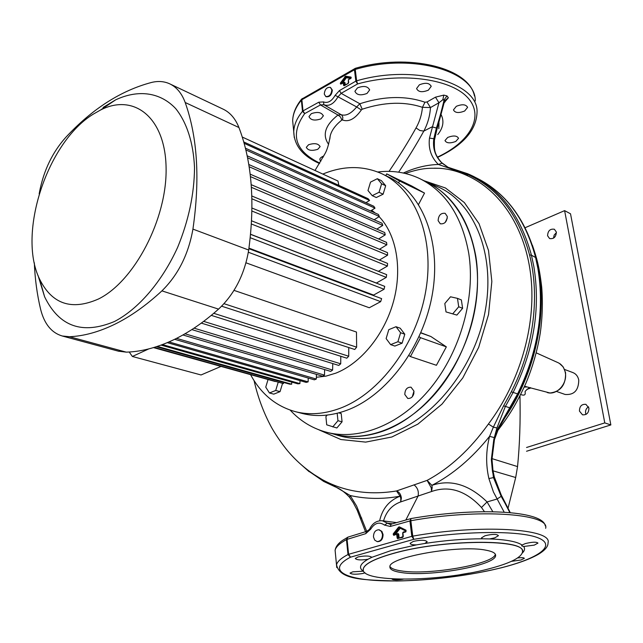 <?xml version="1.0" encoding="UTF-8"?>
<svg xmlns="http://www.w3.org/2000/svg" width="643" height="643" viewBox="0 0 643 643"><rect width="100%" height="100%" fill="white"/><g stroke="black" fill="none" stroke-linecap="round" stroke-linejoin="round"><path stroke-width="0.96" d="M382.489 534.357L381.299 531.271L378.912 529.784C375.359 529.945 373.551 532.34 373.479 536.969L374.676 540.072L377.087 541.567C380.632 541.382 382.432 538.971 382.489 534.357M377.345 541.599L377.658 541.663C381.195 541.47 382.995 539.067 383.051 534.454L381.862 531.375L379.225 529.848M331.828 89.787L330.389 87.376C326.829 87.046 324.795 89.281 324.281 94.063L325.744 96.498C329.296 96.804 331.322 94.569 331.828 89.787M326.194 96.731L326.25 96.763C329.803 97.069 331.836 94.834 332.335 90.06L330.446 87.4M401.401 572.551C428.969 577.213 495.713 565.519 495.608 555.64C495.866 553.245 492.634 551.421 485.907 550.175C459.632 544.653 388.742 557.087 389.891 566.668C389.578 569.401 393.412 571.362 401.401 572.551M389.931 566.491C391.097 568.492 394.85 569.955 401.208 570.896C428.487 575.541 494.411 564.112 495.319 554.194M460.492 574.593L469.35 573.082M367.997 559.257L371.823 557.32C369.701 555.737 365.152 555.592 358.159 556.902L355.266 558.454C356.608 560.061 360.852 560.334 367.997 559.257C360.008 563.903 358.424 567.882 363.255 571.177L352.798 571.828L350.041 573.098C351.657 574.456 355.989 574.577 363.022 573.452L365.063 572.817M424.758 543.488L427.201 541.8C425.521 539.927 420.908 539.79 413.361 541.398L410.13 543.319C410.282 544.412 412.42 544.926 416.56 544.87L424.758 543.488C445.06 540.361 464.294 538.802 482.459 538.802L489.644 538.93L494.837 537.829L498.446 535.675C496.87 533.971 492.393 533.995 485.023 535.748L481.47 537.886L482.459 538.802M534.277 545.119L537.958 543.11C536.503 541.752 532.267 541.912 525.251 543.608L522.052 545.031L521.65 545.819L523.651 546.502L534.277 545.119M511.41 561.339L520.854 560.029L524.326 558.373C524.093 557.626 521.867 557.481 517.647 557.955M428.351 90.165C422.162 92.624 418.239 92.086 416.584 88.533L419.373 84.828C425.57 82.368 429.508 82.899 431.172 86.427L428.351 90.165M317.795 149.297C311.759 151.169 307.933 150.51 306.317 147.319L308.568 144.739C314.612 142.85 318.446 143.51 320.069 146.7L317.795 149.297M320.937 118.883C314.652 120.972 310.665 120.209 308.978 116.592L311.316 113.658C317.61 111.536 321.604 112.284 323.308 115.925L320.937 118.883M367.008 93.444C360.651 95.799 356.616 95.076 354.912 91.274L357.476 87.874C363.842 85.495 367.884 86.202 369.604 89.988L367.008 93.444M464.664 110.998C458.748 113.337 455.011 112.967 453.46 109.881L456.313 106.32C462.237 103.965 465.99 104.327 467.557 107.413L464.664 110.998M455.766 141.46C450.052 143.566 446.459 143.26 444.988 140.544L447.721 137.425C453.444 135.287 457.044 135.577 458.523 138.309L455.766 141.46M403.531 532.195L406.022 531.15L400.243 528.241L395.549 534.164L395.115 533.827L395.357 534.55M402.727 532.798L405.974 531.496L406.079 530.644L399.215 527.276L393.275 534.751L396.884 534.108L398.057 538.384L402.88 537.001L402.703 532.83L403.161 536.399M406.014 530.194L399.367 526.85L400.179 527.79L398.612 527.075L393.227 533.883L395.115 533.827L400.179 527.79L405.958 530.7L406.014 530.194L405.829 531.882L402.872 532.734L403.306 536.342L402.88 537.001M403.016 532.348L405.982 531.496L405.958 530.7L405.934 531.504M343.258 82.601L340.806 84.12L340.356 83.132L345.532 76.179L346.328 77.707L342.791 82.826M345.532 76.179L351.014 77.088L351.078 77.546L345.42 76.654L340.396 83.839L340.838 83.944M340.356 83.132L342.004 83.268M545.65 528.313C550.295 513.588 478.127 508.428 410.853 520.734L412.75 536.141L413.811 539.332L350.515 557.176L348.61 554.298L411.817 536.35L409.929 520.951L390.269 526.464L384.514 525.106C379.306 521.529 374.7 522.888 370.681 529.189L365.706 533.674L347.075 539.373L348.61 554.298L347.992 554.531L350.515 557.176C327.914 568.91 341.891 578.563 376.943 580.525C411.978 582.542 463.571 577.261 500.977 567.833C538.384 558.454 557.015 545.449 538.336 537.934C520.107 530.346 463.748 530.692 413.811 539.332L411.817 536.35L412.75 536.141C480.385 524.029 552.811 528.642 548.029 542.772C548.23 546.518 544.918 550.416 538.111 554.459C529.478 559.322 517.197 563.766 501.251 567.809M392.68 553.655C442.312 539.091 528.216 538.778 522.454 552.257C520.822 557.939 509.497 563.501 488.479 568.951C439.097 582.116 359.107 582.735 363.311 568.854C364.597 563.967 374.387 558.896 392.68 553.655M504.184 512.182L493.446 492.024L488.889 478.561C485.698 464.527 485.931 450.446 489.596 436.316L493.35 427.161L503.582 405.829L511.306 391.804C533.569 348.635 540.152 296.688 529.551 254.933C518.724 215.18 498.301 188.463 468.305 174.8L469.872 174.687L473.706 176.512C501.805 190.883 521.039 217.109 531.423 255.175L533.851 266.54C540.691 308.672 533.762 350.676 513.066 392.543L505.302 406.601L496.926 427.965L493.792 439.499L498.012 428.286L517.535 394.03C537.878 352.227 544.661 310.36 537.894 268.412L535.506 257.112C525.291 219.263 505.977 193.061 477.556 178.521L476.15 177.789M379.643 520.774C382.328 508.653 389.16 500.455 400.139 496.171L396.522 490.963C399.271 491.999 400.894 494.371 401.385 498.068L400.702 501.902C392.021 505.028 386.306 511.37 383.549 520.918M302.363 465.693L308.712 471.142L323.172 480.795L334.087 485.979L350.17 495.512C366.373 499.129 383.035 499.346 400.139 496.171L400.79 498.277L400.702 501.902L418.079 496.05L405.846 520.002M484.42 511.667L481.486 507.48C465.781 490.633 449.127 485.312 431.533 491.525L431.252 487.796L427.129 480.377C449.803 468.152 470.234 449.369 488.423 424.002C519.407 382.955 536.117 326.596 531.022 277.631C525.886 228.466 500.704 190.408 466.456 175.298C457.615 171.207 448.573 168.876 439.346 168.297L434.379 168.177M418.079 496.05L431.533 491.525L432.176 487.547L431.871 485.361C450.719 479.027 469.117 484.549 487.064 501.934L492.827 511.724M559.386 363.383L563.292 367.032L565.575 372.723C565.912 384.852 560.728 391.611 550.03 393.002L548.728 392.849M421.382 179.429L426.55 181.985C452.68 194.925 469.125 219.81 475.884 256.637C482.764 300.233 467.967 353.417 438.534 389.722C409.044 426.044 368.302 442.456 335.501 434.499L334.111 434.154C349.262 438.084 365.264 437.184 382.119 431.453C426.092 416.471 466.681 363.199 475.571 305.562C484.653 247.901 461.304 196.404 423.922 180.796M333.082 433.896L338.604 435.584C354.574 440.182 371.509 439.563 389.401 433.736C434.274 419.051 475.908 366.044 485.569 308.929C495.407 251.775 472.838 201.098 436.83 186.382L425.714 181.575M524.608 386.234L529.382 387.576M318.767 102.213L323.477 101.899C327.753 103.459 331.643 101.281 335.132 95.349L339.424 90.583L355.852 81.139L354.454 69.757L301.864 99.753L303.014 110.901L318.767 102.213L320.455 104.938L304.678 113.61L303.014 110.901L302.499 111.311L301.358 100.171C295.764 107.092 292.87 113.964 292.669 120.796L293.288 127.049M413.923 393.219L413.385 395.011M389.031 171.392C399.432 156.088 408.426 141.597 416.029 127.925C419.638 121.567 421.776 114.703 422.451 107.333C404.455 101.337 384.369 101.972 362.194 109.222L361.35 109.953C354.984 118.963 348.699 122.307 342.502 119.984L341.843 120.072C335.469 125.096 331.595 130.336 330.229 135.802L329.811 139.145L330.229 135.802C328.919 144.08 327.126 150.132 324.852 153.942L315.006 170.483M437.425 157.133L439.611 156.08C471.247 140.616 484.967 115.073 466.882 96.788C449.176 78.414 399.914 72.096 357.588 83.928L341.136 93.339L359.847 103.748C383.839 96.032 405.54 95.526 424.959 102.221L426.984 101.988L435.48 97.165L443.799 95.108L447.006 95.911L448.356 97.752L444.273 102.575M441.186 114.792C444.313 121.238 443.172 127.836 437.762 134.58M320.905 161.112C319.169 159.649 319.603 158.194 322.207 156.739L323.815 155.952M328.621 144.362C322.014 134.95 325.133 125.168 337.993 115.025L320.455 104.938L323.863 104.713L341.208 114.727C345.982 116.222 351.134 113.626 356.664 106.955L338.009 96.804C333.781 103.981 329.079 106.617 323.895 104.729L326.314 106.135L323.871 104.721L323.477 101.899M525.162 392.656C525.548 395.091 524.045 395.718 520.653 394.537M508.042 508.227L515.694 477.516L517.543 466.585C519.713 444.956 520.517 421.398 519.962 395.903M438.831 128.777L439 122.813M403.346 173.015C415.065 167.686 426.743 164.833 438.373 164.463C431.18 157.382 428.214 148.589 429.476 138.1L438.96 102.751L430.464 107.558C429.926 115.997 427.708 123.842 423.793 131.108L419.847 130.481L416.029 127.925M426.984 101.988L430.464 107.558L422.451 107.333L424.959 102.221M436.894 129.653L444.667 100.774L444.209 99.697L442.842 99.713L438.96 102.751L435.48 97.165M448.356 97.752L444.667 100.774L444.072 100.244C441.532 110.942 438.976 120.201 436.396 128.021L432.08 126.856L423.793 131.108C416.68 144.096 408.289 157.784 398.636 172.171M453.042 169.535L438.373 164.463L442.127 163.193L447.801 167.196L454.231 169.318L453.042 169.535L468.305 174.8L466.456 175.298M313.479 474.204L322.32 479.63C344.383 491.67 369.114 495.448 396.522 490.963L427.129 480.377L431.871 485.361C452.833 474.51 472.075 458.162 489.596 436.316L494.282 437.618M349.671 497.417L350.17 495.512L356.624 506.065L366.727 531.351M538.778 270.976C547.41 319.193 533.465 377.473 502.898 420.651M423.922 180.683L445.486 187.997L464.342 202.553L479.051 223.708L488.519 250.497L491.847 281.465L488.543 314.507L478.681 347.357L462.783 377.947L442.014 404.101L417.886 424.107L391.884 436.991L365.666 442.111L340.894 439.531L318.759 429.765M496.926 427.965L493.35 427.161L488.423 424.002M518.186 394.143L510.55 408.04L517.293 395.895M536.061 258.012C546.172 301.736 540.602 346.32 519.367 391.78L518.21 394.103L511.306 391.804M529.615 387.978L526.938 389.336M530.097 387.914L528.715 388.227M524.214 387.102L527.156 386.949M481.486 507.48L487.064 501.934L497.039 499.032L501.178 496.364L504.996 503.204L501.082 495.849L493.808 477.524L492.434 471.19L491.332 459.472L493.422 477.427L501.178 496.364M418.095 496.01C418.947 491.397 417.58 487.667 413.996 484.822M467.421 173.634L469.784 174.647M434.459 140.102L436.79 129.982L436.396 128.021L433.824 138.727C432.586 148.003 435.046 155.863 441.202 162.309L448.219 167.389L442.127 163.193M473.706 176.512L467.493 173.666L465.966 173.795M510.253 512.648L505.358 502.987L504.996 503.204L509.827 512.608M498.012 428.286L498.542 428.688L494.467 439.539L493.792 439.499L491.332 459.472L491.983 459.231L494.459 439.563M467.598 173.714L454.28 169.326M501.082 495.849L501.323 495.223L494.33 477.002M360.434 518.162L361.728 518.033M365.513 531.721L357.178 510.172L353.216 502.641L349.591 497.312C344.544 491.919 339.625 488.383 334.826 486.711L334.087 485.979M392.085 578.877L391.981 579.054C393.058 580.05 396.795 580.107 403.193 579.214M396.586 522.614L382.304 520.758L387.407 523.145L392.463 523.788M361.35 109.953L356.664 106.955L359.847 103.748L362.194 109.222M339.424 90.583L341.136 93.339L338.009 96.804L335.132 95.349M341.843 120.072L340.557 117.026L337.993 115.025L341.208 114.727L342.068 115.467L342.856 117.331L342.502 119.984M384.514 525.106L387.407 523.145L389.843 524.27L391.249 524.133M444.401 102.068L444.819 102.269M444.072 100.244L442.842 99.713L443.799 95.108M411.046 518.571L409.929 520.951L410.853 520.734L410.805 518.62L391.145 524.166L390.269 526.464M348.056 537.09L346.456 539.606C339.56 543.391 335.783 546.96 335.107 550.312L335.405 553.318M302.323 98.524L301.358 100.171L302.049 98.749M354.912 68.496L354.454 69.757L355.233 69.436L356.64 80.825C413.787 64.011 478.191 82.489 477.05 111.85C476.64 129.299 464.367 144.048 440.254 156.096M357.588 83.928L355.852 81.139L356.64 80.825L357.588 83.928M343.619 82.521L340.742 83.968M344.905 76.533L345.95 77.425L342.084 83.228M343.563 85.398L343.306 82.537L344.029 85.334L343.563 85.398L344.206 85.712L348.209 83.453L348.699 82.497L348.265 83.252L348.377 79.828L348.699 82.497M344.375 82.489L340.806 84.12M348.217 83.317L344.254 85.511M344.359 82.312L344.994 82.634L344.527 82.69L344.825 85.197M351.014 77.088L350.845 78.43L351.078 77.546L351.03 78.044L346.264 77.248L346.328 77.707L350.58 78.414M351.279 77.787L348.434 79.628L350.853 78.293M402.727 537.403L398.057 538.384L402.727 537.403L403.306 536.342M397.913 538.77L397.141 538.103L398.917 538.135M393.781 535.346L396.86 534.116L393.781 535.346L393.227 533.883M398.716 534.14L399.142 537.733L398.596 537.797L398.17 534.204L398.716 534.14L397.937 533.481L398.17 534.204L396.715 534.51L397.141 538.103M438.124 220.645L440.278 223.796C444.586 224.238 446.917 221.787 447.279 216.45L445.157 213.331C440.841 212.857 438.494 215.301 438.124 220.645M412.284 396.787L413.971 391.121M404.809 394.497L407.766 398.467C411.729 398.572 413.795 396.12 413.971 391.137L411.046 387.19C407.067 387.062 404.994 389.497 404.809 394.497M377.746 171.986C392.431 170.194 406.344 172.364 419.485 178.489C445.631 191.429 462.06 216.418 468.771 253.455C475.595 297.283 460.677 350.821 431.123 387.399C401.513 423.986 360.683 440.551 327.866 432.594C313.181 428.921 300.619 421.43 290.178 410.113M327.174 415.073L325.897 416.6L326.716 424.83L336.86 427.981L342.068 421.8L341.2 413.553L338.982 412.806M424.525 193.093L411.713 185.988L386.716 173.867L399.544 180.996L424.525 193.093L418.561 204.418M419.083 336.723L420.522 337.696L410.419 356.576L436.42 365.288L446.346 346.858L430.923 336.53L420.86 332.72M462.622 308.319L461.369 299.935L457.47 298.368L450.51 296.793L444.811 303.552L446.009 311.919L456.868 315.086L462.622 308.319L458.716 306.775L457.47 298.368M445.205 222.422L447.303 218.033M399.544 180.996L398.556 182.885M385.784 175.66L386.716 173.867M410.419 356.576L408.996 355.587M420.522 337.696L446.346 346.858M332.736 426.928L337.953 420.723L342.068 421.8M338.7 412.878L341.2 413.553M337.953 420.723L337.181 413.272M446.009 311.919L456.868 315.086M452.953 313.567L458.716 306.775M220.895 366.47L201.05 374.965L132.37 356.471L129.219 352.002M132.37 356.471L148.766 348.908M93.339 114.108C47.22 142.191 17.224 233.53 39.553 279.054C51.954 304.187 71.622 310.826 98.548 298.963C134.323 281.393 167.051 219.006 166.095 168.289C165.597 117.364 133.881 92.889 100.501 110.033L93.339 114.108M103.089 107.461L115.66 99.842C137.956 89.385 160.067 91.973 175.716 108.619C186.759 122.355 193.43 142.834 194.524 167.686C194.299 193.913 188.664 220.485 177.613 247.41C161.948 281.835 138.366 309.114 114.438 321.524C82.425 334.874 59.156 326.644 44.624 296.833L38.001 275.373M39.167 193.961L39.569 191.694C43.788 170.266 52.533 152.142 65.803 137.337C92.335 108.828 120.932 90.526 151.603 82.433C158.049 80.873 163.997 81.291 169.439 83.703C176.512 86.958 181.76 93.227 185.192 102.502C197.53 137.224 200.11 179.429 192.932 229.109C188.463 254.395 178.119 274.979 161.915 290.869C146.146 305.481 130.352 316.653 114.526 324.377C98.733 332.013 83.703 336.128 69.444 336.723L62.267 336C51.512 332.809 44.295 323.903 40.605 309.283C37.093 294.574 34.995 279.086 34.32 262.81M170.21 84.072L222.799 108.997C229.961 112.308 235.346 118.481 238.939 127.531C251.863 161.385 255.11 202.223 248.688 250.031C244.605 274.336 234.558 294.036 218.556 309.122C202.971 322.995 187.274 333.548 171.48 340.798C155.71 347.959 140.632 351.737 126.253 352.139L118.425 351.182M301.398 413.232L302.684 413.57C316.517 417.002 331.129 415.941 346.521 410.395C386.507 395.943 423.584 346.633 432.482 293.329C441.532 240 421.567 191.96 388.067 176.761L383.252 174.43M250.649 374.789C261.114 394.095 276.128 406.416 295.676 411.745C309.508 415.177 324.128 414.092 339.552 408.49C379.603 393.918 416.817 344.278 425.811 290.676C434.965 237.042 415.04 188.801 381.54 173.61C362.917 165.444 343.346 165.597 322.818 174.068M316.364 377.28L326.033 376.115L335.847 373.141C360.988 363.287 384.41 334.649 393.484 301.551C402.558 268.452 396.377 234.518 379.121 216.667M385.671 185.714L381.387 180.643L377.328 178.706L370.537 182.098L367.989 190.529L372.209 195.649L376.292 197.522L383.115 194.194L385.671 185.714L381.612 183.794L377.328 178.706M268.018 379.651L265.744 387.134L269.441 392.969L273.773 394.143L280.043 391.651L282.534 383.453M375.287 213.066L371.654 210.269M404.801 334.223L400.211 328.211L396.008 326.716L388.79 329.658L386.121 338.58L390.647 344.632L394.866 346.071L402.116 343.185L404.801 334.223L400.597 332.736L396.008 326.716M250.585 234.253L376.388 283.041L386.282 277.398L386.644 274.633L251.582 220.814M248.954 248.118L373.591 295.065L384.08 289.254L384.715 286.36L250.577 234.349M245.996 262.81L369.275 307.756L380.672 301.647L381.612 298.625L248.881 248.68M221.642 306.189L354.751 349.487L356.64 347.156L356.471 332.045L234.012 290.371M275.204 381.508L153.492 347.614M153.781 347.525L283.45 383.598L154.191 347.405M283.483 382.424L283.45 383.598M156.394 346.714L289.704 384.168L291.681 384.201L157.342 346.4M291.753 382.103L291.681 384.201M161.055 345.106L297.934 383.855L299.911 383.606L162.422 344.6M300.008 380.632L299.911 383.606M167.276 342.655L306.148 382.392L308.118 381.878L168.956 341.931M308.238 378.052L308.118 381.878M174.655 339.303L314.355 379.828L316.316 379.048L176.56 338.355M316.444 374.371L316.316 379.048M182.901 334.971L322.529 376.163L324.49 375.126L184.983 333.781M324.619 369.564L324.49 375.126M191.823 329.602L330.679 371.389L332.624 370.063L194.049 328.155M332.744 363.568L332.624 370.063M201.307 323.107L338.781 365.425L340.71 363.809L203.662 321.371M340.79 356.278L340.71 363.809M211.29 315.367L346.81 358.183L348.731 356.23L213.749 313.31M348.739 347.533L348.731 356.23M356.64 347.156L224.021 303.697M248.335 252.241L380.672 301.647M242.282 137.055L337.953 181.029L338.877 185.361M250.24 237.717L384.08 289.254M251.405 223.997L386.282 277.398M251.935 211.033L387.424 266.057L378.373 271.338M387.424 266.057L387.544 263.405L251.984 208.035M251.919 198.808L387.592 255.183L379.394 260.069M387.592 255.183L387.504 252.643L251.831 195.986M251.397 187.322L386.861 244.79L379.45 249.283M386.861 244.79L386.556 242.363L251.204 184.678M250.448 176.616L385.253 234.864L378.582 238.963M385.253 234.864L384.731 232.557L250.167 174.165M249.138 166.738L382.762 225.428L376.814 229.117M382.762 225.428L382.03 223.242L248.785 164.504M247.571 157.792L379.362 216.514L374.154 219.769M379.362 216.514L378.406 214.457L247.161 155.791M245.851 149.907L375.006 208.163L370.561 210.952M375.006 208.163L373.808 206.25L245.433 148.195M244.139 143.309L369.572 200.447L365.963 202.706M369.572 200.447L368.093 198.695L243.753 141.942M269.441 392.969L275.71 390.47L280.043 391.651M275.71 390.47L278.178 382.344M372.209 195.649L379.04 192.297L383.115 194.194M379.04 192.297L381.612 183.794M390.647 344.632L397.904 341.738L402.116 343.185M397.904 341.738L400.597 332.736M564.618 369.484L572.817 372.546C575.983 373.808 577.969 376.308 578.764 380.061C578.628 390.357 574.078 395.156 565.101 394.456L564.916 394.392M579.456 411.094L582.502 414.807C586.746 415.121 588.884 412.862 588.908 408.032L585.91 404.351C581.65 404.005 579.496 406.255 579.456 411.094M588.538 406.818C586.255 408.265 585.275 410.379 585.596 413.168L585.982 414.422M547.579 235.748L549.588 238.553C553.824 239.156 556.082 236.986 556.348 232.035L554.379 229.254C550.127 228.627 547.86 230.789 547.579 235.748M525.106 227.726L564.61 210.631L570.518 213.789L610.85 424.935L526.553 451.249M564.61 210.631L604.774 422.901L610.85 424.935M604.774 422.901L526.553 447.488M556.42 232.629L554.194 235.025L553.494 238.191M371.823 557.32L390.759 550.665L416.56 544.87M522.429 551.284C524.527 538.521 440.752 539.461 392.672 553.567C374.379 558.807 364.589 563.879 363.303 568.766L363.303 570.196M294.277 137.538L293.747 131.727C293.955 124.975 296.873 118.167 302.499 111.311L304.678 113.61C289.889 134.387 294.896 150.888 319.716 163.097M347.855 537.162L346.456 539.606L347.992 554.531C341.047 558.188 337.229 561.628 336.546 564.835C339.85 579.994 363.737 579.962 396.667 581.007C432.643 580.316 467.485 575.919 501.202 567.817M336.763 567.56L335.107 550.312C335.71 546.679 338.162 543.391 342.438 540.458L347.951 537.122L366.687 531.367M489.644 538.93C506.226 539.573 517.028 541.607 522.052 545.031M523.651 546.502C525.178 548.527 524.712 550.73 522.245 553.117M547.209 392.527L547.322 392.56C556.734 395.638 567.689 383.566 565.293 372.578C564.305 367.748 561.829 364.42 557.875 362.596L536.262 352.87M399.367 526.85L398.612 527.075M350.845 78.43L348.434 79.628L348.586 82.601M348.209 83.453L344.206 85.712M515.694 477.516L493.028 470.837M510.55 408.048L503.582 405.829M323.863 481.527L321.982 479.453M517.543 466.585L491.991 458.628M493.012 470.74L494.306 476.913L493.808 477.524L488.889 478.561M519.359 391.788C540.634 346.288 546.204 301.615 536.077 257.779L531.423 255.175L529.551 254.933M441.516 162.534C433.655 153.436 434.322 149.152 434.419 140.463L433.824 138.727L429.476 138.1M492.434 471.19L492.996 470.66L491.983 459.279M335.099 486.799L323.75 481.462L308.712 471.142M309.195 471.737L300.168 463.764M475.257 100.975C476.318 71.301 412.123 52.541 355.233 69.436L355.378 68.311M444.209 99.697L447.006 95.911M322.207 156.739L323.075 157.318M411.247 518.58L411.094 518.547C475.024 507.303 543.062 510.204 545.288 525.918M370.681 529.189L370.055 528.176M365.706 533.674L366.582 531.399C368.769 530.105 369.91 529.06 370.006 528.257C372.908 522.968 377.007 520.468 382.304 520.758M344.994 82.634L345.267 84.94M395.461 534.518L397.937 533.481M399.046 538.103L403.137 536.6M403.611 531.841L403.121 532.316M420.779 332.897L430.923 336.53M161.915 290.869L218.556 309.122M69.444 336.723L126.253 352.139M192.932 229.109L248.688 250.031M185.192 102.502L238.939 127.531M378.968 529.792L379.474 529.88M495.423 554.411L495.608 555.64M474.478 96.048C469.052 67.499 408.192 52.822 355.338 68.319L301.559 99.199C295.82 106.328 292.854 113.53 292.669 120.796L293.747 131.727C294.197 145.527 302.773 156.12 319.475 163.507M437.561 157.39L440.166 156.136M550.03 393.002L529.35 387.568M405.259 173.449C422.724 167.63 428.849 168.233 439.346 168.297L434.355 168.177M254.073 380.624C257.803 397.141 263.59 412.693 271.442 427.282C277.262 437.722 286.272 449.594 289.88 453.419C299.172 463.892 309.982 472.629 322.32 479.63L313.438 474.172M497.537 430.834C508.316 416.6 515.365 406.183 525.821 383.477C532.621 367.177 537.435 350.379 540.265 333.074C542.427 317.57 542.909 302.282 541.711 287.204C539.204 265.864 536.784 258.357 532.452 245.361M560.262 363.938L558.301 362.789M530.845 387.986L527.18 389.248M530.563 387.906C530.676 386.419 524.053 391.402 525.17 392.093M338.604 435.584L336.321 434.885M505.358 502.979L501.363 495.287M498.558 428.664L510.518 408.104M536.029 257.61C526.239 221.039 507.681 195.167 480.361 179.992M467.557 107.413L467.493 106.995M369.604 89.988L369.532 89.441M323.308 115.925L323.252 115.41M320.069 146.7L320.029 146.274M431.172 86.427L431.099 85.929M325.744 96.498L326.25 96.763M377.087 541.567L377.658 541.663M327.866 432.594L335.501 434.499M39.553 279.054L44.624 296.833M302.684 413.57L295.676 411.745M62.267 336L119.003 351.343M100.501 110.033L115.66 99.842M556.653 391.507L565.101 394.456"/></g></svg>
